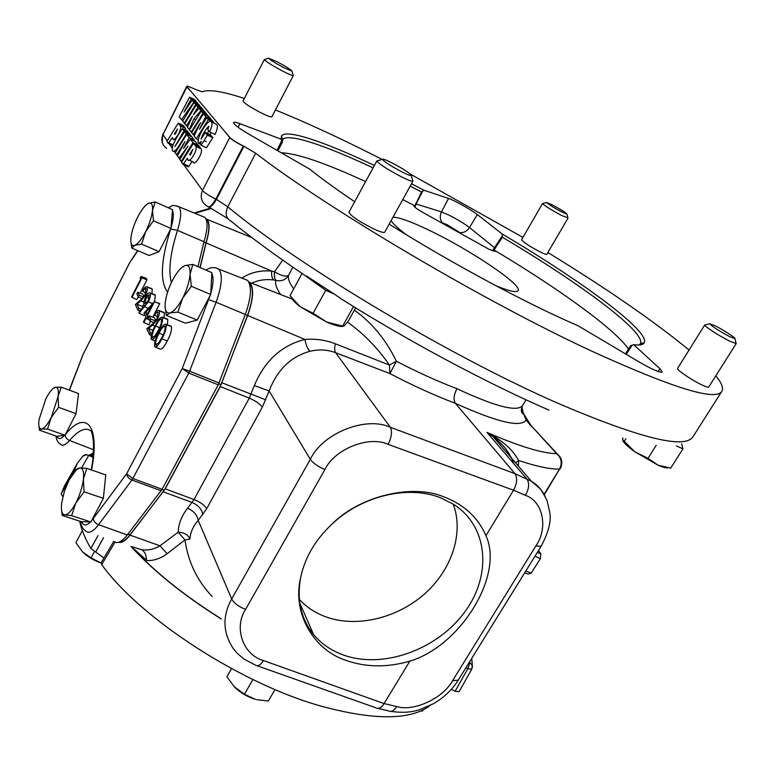 <?xml version="1.0" encoding="UTF-8"?>
<svg xmlns="http://www.w3.org/2000/svg" width="775" height="775" viewBox="0 0 775 775"><rect width="100%" height="100%" fill="white"/><g stroke="black" fill="none" stroke-linecap="round" stroke-linejoin="round"><path stroke-width="1.16" d="M191.367 136.623L189.739 134.298M188.916 133.717L187.511 131.101L182.319 128.621C178.221 134.995 170.112 147.211 172.748 150.96C175.169 153.644 181.263 141.825 185.574 135.063L186.291 133.833L184.653 131.672L174.879 146.62L183.975 130.791L182.338 128.631M190.553 154.816L192.81 149.41L189.517 154.661L190.553 154.816M183.549 163.98L188.054 166.083L188.422 166.887L192.055 161.452M189.255 160.134L193.159 161.965C194.05 166.625 202.847 153.983 201.374 149.217L198.875 145.729L193.556 143.201L181.573 162.217L183.103 164.407L187.327 158.303L187.821 159.466C188.693 164.116 197.46 151.435 196.017 146.678L193.556 143.201M175.344 134.114L177.504 128.941L174.375 134.017L175.344 134.114M185.806 130.287L185.671 128.727L183.384 125.521L178.269 123.06L166.906 141.408L168.301 143.423L172.312 137.524L172.748 138.599C173.503 142.949 181.805 130.694 180.517 126.257L178.269 123.06M214.82 134.23L215.101 134.366C217.426 129.193 217.959 125.899 216.719 124.465L215.653 123.942M208.843 130.936L206.731 134.424M206.46 147.734L212.825 137.718L210.703 135.063L210.199 135.693M209.705 131.76C212.03 126.577 212.573 123.273 211.343 121.849C209.095 117.161 195.688 138.347 198.487 143.288L201.316 141.447L200.328 144.266L201.229 145.245L207.429 135.121L205.336 132.477L201.016 139.103C203.002 133.571 205.617 129.27 208.862 126.218L207.826 129.735L209.705 131.76M373.085 167.884C325.054 145.274 287.777 132.68 282.681 139.645L282.197 142.6L277.905 150.854M281.277 152.791C297.009 153.334 325.122 162.944 365.616 181.602M282.197 142.6L281.093 139.161L281.519 135.838C286.789 128.902 325.2 142.116 374.412 165.443M639.094 344.982L640.412 343.693C646.389 332.349 579.758 283.117 502.413 237.237L493.985 249.967C557.884 288.058 614.527 328.755 628.515 349.021M402.738 199.582L414.906 205.83L413.792 205.811C414.334 207.235 418.355 210.006 425.843 214.123L489.354 249.463L495.089 251.41L493.985 249.967M461.048 233.343L447.03 224.643L441.295 222.396M496.058 285.82C509.223 291.138 516.586 292.766 518.136 290.712C522.989 285.316 470.619 250.073 429.747 230.553C411.448 221.727 399.202 217.281 393.012 217.184M283.728 67.609C275.028 62.949 270.029 59.83 268.722 58.251L277.053 61.719C286.227 66.65 291.187 69.779 291.923 71.106L283.728 67.609M293.134 75.165L293.27 75.611C292.417 75.785 289.017 74.342 283.049 71.29C272.161 65.478 265.922 61.574 264.323 59.598L264.721 59.472M264.343 59.539L243.021 101.05C244.106 103.191 250.238 107.183 261.417 113.024C267.627 116.066 271.105 117.335 271.841 116.822L293.308 75.572M551.945 204.678C560.78 209.473 565.779 212.631 566.951 214.162L561.681 211.904C553.253 207.351 548.216 204.193 546.569 202.449L551.945 204.678M567.901 217.843L561.4 215.382C550.87 209.696 544.583 205.753 542.558 203.563L542.858 203.476M542.568 203.525L521.556 239.766C523.106 242.11 529.286 246.15 540.078 251.875C544.137 253.871 546.385 254.684 546.811 254.316L568.017 218.143M729.798 336.679C718.909 330.828 712.215 326.537 709.726 323.776L715.063 325.742C723.278 329.821 736.512 338.413 734.971 338.694L729.798 336.679M736.018 343.044L736.163 343.625L729.711 341.155C719.868 336.302 703.962 326.023 704.678 325.016L705.24 324.88M704.708 324.948L677.592 368.377C676.003 369.452 691.901 380.273 702.043 384.991C706.015 386.851 708.243 387.539 708.728 387.045L736.221 343.577M402.322 172.098C390.958 166.112 384.332 161.859 382.453 159.33C382.802 158.71 385.873 159.834 391.666 162.711C403.814 169.153 410.363 173.435 411.302 175.557C410.44 175.799 407.456 174.646 402.322 172.098M412.61 180.294L412.862 181.205C411.806 181.534 408.076 180.11 401.663 176.942C387.442 169.463 379.178 164.135 376.873 160.968L377.696 160.725M376.892 160.88L348.973 212.176C350.397 215.634 358.467 221.137 373.182 228.664C379.973 231.832 383.819 232.994 384.72 232.161L384.739 232.132M430.29 705.376C411.041 720.188 375.1 720.576 322.478 706.519C241.8 684.412 140.818 618.857 101.67 564.607L101.205 562.602L113.799 541.367M93.01 457.405L88.612 455.206M86.393 454.644L82.489 456.407M469.311 662.257L469.853 662.528L467.79 668.728L471.752 669.183L472.333 665.803L472.363 667.352M485.944 535.69C478.001 517.332 463.779 504.312 443.3 496.63C411.36 483.561 359.368 496.194 331.487 524.568C314.766 540.485 304.43 558.484 300.468 578.547C292.185 613.18 313.875 650.206 346.067 660.416C366.071 667.411 387.326 667.653 409.83 661.133C460.272 646.156 504.322 575.438 485.944 535.69L513.544 490.226C517.099 483.416 517.584 477.904 514.997 473.67L531.408 481.246C537.288 484.782 541.88 489.829 545.174 496.407M300.468 578.547C296.738 600.373 301.097 619.031 313.565 634.522C322.109 644.684 333.134 651.882 346.648 656.096C386.473 668.438 438.902 648.191 465.32 611.213C492.096 574.44 488.056 526.148 453.482 504.244L440.568 497.792C408.067 484.772 361.402 495.826 331.487 524.568M453.22 504.079C463.915 532.658 452.154 568.889 425.475 593.098C398.776 617.307 359.397 627.605 328.503 617.752C316.917 614.003 307.21 607.92 299.373 599.492M354.388 310.165C372.068 322.826 386.066 339.847 396.364 361.218C417.531 372.223 437.73 381.387 456.969 388.701C494.983 406.439 516.818 412.126 522.457 405.761L522.583 405.548M292.853 267.142L288.581 275.309C285.626 279.949 281.412 281.635 275.939 280.347L273.594 279.959C265.525 279 258.259 280.095 251.778 283.233M715.838 375.807C721.757 383.092 723.724 388.323 721.719 391.511C715.373 401.15 672.371 387.839 592.71 351.579C485.78 302.231 328.348 209.24 255.682 153.247L227.773 206.809L216.438 199.378L243.941 146.301L243.34 146C236.627 142.6 232.103 139.752 229.787 137.437L186.707 86.306C187.269 85.909 189.778 86.781 194.205 88.912L202.042 91.818C208.649 89.115 222.754 91.334 244.338 98.483M275.416 109.953C304.498 121.733 337.222 136.778 373.589 155.107L382.123 159.427M410.256 174.026L522.931 237.402M547.877 252.505C607.038 288.804 654.1 321.305 689.062 350.009M221.195 618.818C184.111 595.51 154.157 571.456 131.353 546.646M212.098 596.43C197.053 580.514 188.015 561.672 184.983 539.904L167.1 553.728C160.706 558.494 153.993 560.78 146.959 560.567L131.169 546.54M210.771 119.65L211.042 119.098L208.746 116.357L203.467 113.78L191.599 132.787L194.428 135.392M213.299 122.799L213.667 122.218L212.03 120.261L206.702 117.674L199.456 129.309L205.733 116.512L203.467 113.78M200.754 107.289L199.204 105.003L194.041 102.465L182.6 121.133L184.847 123.516M196.027 102.087L196.317 101.554L194.719 99.665L189.613 97.156L179.199 116.725L181.495 119.699L183.036 120.435M198.894 104.848L197.276 102.707L192.142 100.178L183.995 112.123L191.183 99.045L189.613 97.156M209.792 134.618L211.091 132.554M202.769 110.234L203.118 109.663L201.393 107.599L196.201 105.061L184.673 123.806L187.753 126.625M206.043 113.431L204.193 110.932L198.962 108.374L193.295 114.739L197.906 107.115L196.201 105.061M208.068 116.027L206.46 113.634L201.209 111.067L189.487 130.045L191.783 132.506M194.012 140.924L194.418 140.139L191.929 136.894L186.697 134.404L175.189 153.004L177.678 155.513M198.119 145.361L195.6 141.68L190.321 139.171L183.52 148.412L189.158 137.63L186.697 134.404M205.85 218.56L207.032 219.344C210.025 223.026 209.705 230.882 206.092 242.914L200.163 267.588M93.136 456.068L89.687 454.964M91.411 455.206L93.252 454.702M248.513 281.548L249.802 282.468C254.132 288.126 253.415 299.131 247.661 315.483L220.255 386.56L165.24 488.851L129.997 535.128C125.56 540.756 121.772 543.139 118.633 542.297M200.008 267.52L205.937 242.963C209.473 231.221 209.812 223.491 206.964 219.771L206.111 219.102M119.331 542.045C122.353 542.432 125.908 540.02 129.997 534.827L164.281 490.304L221.078 384.671L247.496 315.454C253.125 299.508 253.871 288.678 249.753 282.972L248.92 282.265M90.2 454.76L93.281 454.305M290.015 295.682L302.085 273.41L325.713 290.305L313.129 313.274L300.225 306.774L290.257 296.021M325.713 290.305L334.548 294.229L306.416 275.939M334.548 294.229L340.942 298.714C408.251 341.174 487.368 383.402 548.991 410.12M411.486 183.762L424.022 190.272L448.512 198.439C454.315 200.26 471.403 209.831 477.332 214.578L502.278 234.06C581.318 280.773 650.07 331.206 644.267 342.744C643.211 344.807 639.695 345.447 633.698 344.691L659.961 368.745L662.228 372.019C659.961 372.872 652.317 369.549 639.298 362.061L578.072 325.762C527.891 304.265 450.682 262.861 389.166 224.12M354.669 201.723C336.534 189.478 321.538 178.608 309.68 169.115L249.734 134.666C238.981 128.34 233.604 124.291 233.614 122.508C234.069 121.898 236.172 122.295 239.901 123.68L281.093 139.161M243.941 146.301L255.682 153.247M91.75 455.157L93.155 455.797M92.496 454.983L93.203 455.322M131.12 546.511L141.796 549.766C144.818 551.664 146.368 555.094 146.436 560.073M141.796 549.766C148.122 550.579 154.177 549.252 159.97 545.803L167.1 553.728M544.069 494.276L559.502 469.117C550.134 469.292 536.523 466.424 518.669 460.505L518.349 466.056M241.839 278.128C250.344 272.5 260.284 270.146 271.647 271.056L274.486 271.754L282.73 260.109M129.997 535.128L159.97 545.803L178.182 532.212C178.444 523.929 181.573 515.927 187.569 508.226L194.031 499.526L249.269 398.098L254.316 385.582C264.798 360.656 281.674 345.272 304.943 339.44C315.561 338.568 325.703 340.022 335.352 343.79L389.428 365.073C377.909 348.227 363.95 333.909 347.529 322.119M409.83 661.133L384.071 703.584L396.606 706.529C413.647 712.002 443.281 698.207 452.571 680.673L535.835 545.958C548.371 528.366 543.159 501.192 525.392 495.322L513.544 490.226L388.188 444.366C368.968 435.347 334.626 448.919 324.909 469.553L245.607 609.373C233.323 627.798 243.302 655.195 263.49 660.562L384.071 703.584C381.523 707.623 378.868 709.086 376.127 707.992M544.321 494.75L559.502 469.117C562.476 463.159 561.517 458.006 556.615 453.656L526.089 420.089C520.742 427.81 497.172 422.22 455.371 403.329L514.997 473.67L390.387 427.325C392.363 431.442 391.637 437.119 388.188 444.366M211.488 208.436L194.932 213.299M513.738 463.605C510.115 453.162 503.169 444.123 492.919 436.49L486.981 432.382C502.074 440.2 512.633 449.577 518.669 460.505L515.511 462.762M187.569 508.226C193.75 510.987 197.296 515.036 198.206 520.383C193.062 526.341 190.301 532.59 189.914 539.119L184.983 539.904L178.182 532.212C184.324 532.512 188.228 534.808 189.914 539.119M233.372 648.723L237.111 653.17L243.892 659.021L255.614 665.212C257.833 666.665 260.458 665.115 263.49 660.562M233.294 648.627C222.764 632.691 222.231 616.135 231.696 598.939L310.31 459.333C322.555 433.089 366.168 415.836 390.387 427.325L335.565 352.654C327.292 349.603 318.757 349.157 309.961 351.317C290.964 356.481 277.343 369.685 269.109 390.92L262.338 407.185L206.663 508.758L198.206 520.383L231.696 598.939C234.079 603.26 238.719 606.738 245.607 609.373M523.522 413.676L527.717 421.174M245.646 147.153L243.273 146.136L215.847 199.088L216.438 199.378C212.873 205.356 210.151 207.855 208.272 206.877M254.316 385.582L269.109 390.92L310.31 459.333C313.11 463.169 317.983 466.569 324.909 469.553M247.661 315.483L304.943 339.44C305.941 344.991 307.617 348.953 309.961 351.317M335.352 343.79C334.364 347.878 334.442 350.833 335.565 352.654L389.961 373.608L389.428 365.073L396.364 361.218L389.961 373.608C412.804 385.553 434.601 395.453 455.371 403.329C453.21 399.793 453.743 394.921 456.969 388.701M521.72 406.623L523.425 413.453L526.089 420.089L530.333 425.165M206.092 242.914L271.647 271.056C271.395 275.503 272.044 278.477 273.594 279.959M293.706 288.872C289.375 282.952 287.661 278.438 288.581 275.309C286.014 276.985 281.315 275.803 274.486 271.754C274.059 275.997 274.544 278.855 275.939 280.347C274.844 283.65 276.423 288.377 280.686 294.548M530.575 425.427L533.917 428.653M275.018 689.556L268.334 701.017L256.583 699.66M252.921 679.549L244.445 694.245L255.45 699.36C247.535 696.958 240.599 692.898 234.641 687.183L226.881 676.778L231.541 668.622M234.021 686.563L244.445 694.245M423.353 709.735L422.578 711.004L420.748 710.956M82.441 551.8L82.586 551.955C87.468 556.673 93.63 560.354 101.07 562.999L91.053 557.923L82.586 551.955L75.94 542.732L82.334 530.565M94.472 551.49L91.053 557.923M103.54 537.627L95.732 552.052L90.869 548.497L97.979 535.593M115.01 542.142L101.67 564.607M95.732 552.052L103.947 557.981M469.863 661.356L469.853 662.528L472.333 665.803L471.762 658.304M471.752 669.183L459.1 691.678L455.128 691.271L451.302 689.372M62.882 496.678L61.157 494.014L74.352 470.532L79.37 467.984M81.578 467.916L88.892 455.167M86.199 454.499L83.187 455.7L77.345 463.266L74.352 470.532L74.613 471.52M61.157 494.014L64.422 486.08L77.345 463.266M221.272 619.022C183.966 595.587 153.867 571.398 130.975 546.462M90.869 548.497C85.105 538.567 81.365 529.451 79.66 521.149M524.694 572.803L528.133 574.062L531.224 573.035L525.779 571.049M534.963 556.217L540.369 558.697L531.224 573.035M540.398 558.252L540.756 553.699L537.317 552.41M540.369 558.697L540.756 553.699M538.431 550.618L540.776 553.544M353.536 306.561L342.695 326.081L326.701 322.061L313.129 313.274M355.667 307.869L348.324 321.092L344.265 325.858L342.695 326.081M291.778 298.113C292.698 300.264 295.517 303.151 300.225 306.774L326.701 322.061C334.374 325.316 339.77 326.769 342.87 326.42M625.861 438.786L624.262 441.363L622.712 439.977L622.858 437.914M656.26 445.247L648.036 458.306L634.832 451.796L624.262 441.363M676.284 445.867L682.949 448.822L670.695 468.119L658.159 465.242L648.036 458.306M682.949 448.822L681.583 443.629M670.084 468.071L670.695 468.119M623.042 440.985C624.447 443.532 628.38 447.136 634.832 451.796L658.159 465.242C662.896 467.267 666.103 468.119 667.759 467.8M86.742 468.342L105.788 474.93L103.366 498.325L90.907 521.972L81.268 521.672L62.242 515.452L64.867 514.891L71.629 515.656L75.795 503.082L84.078 491.815L83.39 479.308L86.742 468.342L79.922 467.945L77.171 468.914M141.224 276.481L141.912 277.847L131.944 297.329L131.663 296.728L140.75 278.971L140.159 277.789L141.224 276.481L146.204 278.341L146.959 279.814L140.149 293.095M138.25 296.806L136.817 299.596L131.944 297.329M137.727 292.214L139.2 295.256L138.318 296.97L136.855 293.928L137.727 292.214L142.726 294.035L143.985 296.583M151.377 288.484L152.21 289.046L151.958 293.667M143.917 304.711L142.057 306.299L142.833 307.898M144.741 314.582L143.908 315.483L138.987 313.177L139.171 311.86L144.663 305.912L144.043 305.059C143.443 303.238 144.034 300.458 145.807 296.699C147.56 293.502 148.945 292.243 149.982 292.931L150.224 293.27C150.834 295.139 150.214 298.026 148.364 301.911L138.987 313.177M154.516 294.626L155.358 295.188L154.516 301.707M149.197 315.832L150.786 319.097L149.875 320.869L148.287 317.595L149.197 315.832L154.37 317.663L155.872 320.724M163.447 312.189L164.377 312.819L164.097 317.876M166.935 318.912L167.787 319.474L167.419 324.841M170.529 325.975L171.411 326.556C171.895 330.334 170.5 335.139 167.216 340.971C164.436 346.735 162.033 349.438 160.028 349.099L155.494 347.103M154.487 301.698L147.163 315.968L147.657 316.994L146.746 318.748L146.252 317.731L143.811 322.448L143.511 321.799L145.942 317.082L143.976 312.993L154.487 301.698L159.66 303.597L152.82 317.12M150.689 321.247L148.868 324.764L143.811 322.448M192.81 264.411L211.885 272.655L210.684 294.471L197.208 320.075L185.38 323.194L166.305 315.377L170.016 312.916L177.882 312.102L182.561 298.365L191.357 286.285L190.059 274.408L192.81 264.411L184.876 265.593L181.747 267.52M155.184 201.926L172.476 209.676L170.965 228.48L159.098 251.652L149.081 255.479L131.789 248.077L134.811 245.317L141.593 244.106L145.671 231.648L153.469 220.749L152.491 210.471L155.184 201.926L148.345 203.418L146.533 204.61M61.273 387.161L78.527 393.564L76.057 413.676L64.993 435.269L56.701 436.277L39.457 430.183L41.637 428.982L47.546 429.079L51.218 417.57L58.6 407.33L58.106 396.519L61.273 387.161L55.306 387.355L53.262 388.43M243.922 278.942L247.583 280.376C252.011 286.207 251.255 297.571 245.297 314.456L218.24 384.826L162.111 489.306L127.303 534.944C121.743 541.919 117.306 544.089 113.993 541.434M93.397 452.571C90.268 455.342 87.808 455.933 86.025 454.344M202.44 216.361L204.997 217.407C208.068 221.204 207.719 229.322 203.98 241.742L197.993 266.658M137.64 250.587L130.045 261.979L83.157 354.272L69.246 390.125M91.382 521.071L126.577 473.835C126.926 476.489 128.718 478.553 131.944 480.006L98.561 524.714C93.252 531.572 89.067 533.752 86.015 531.233C82.857 529.209 81.017 525.944 80.503 521.43M245.297 314.456L216.099 302.24L189.623 371.206L182.232 368.512L210.17 295.459M154.642 346.493C154.235 342.821 155.639 338.162 158.836 332.514C161.52 326.866 163.845 324.105 165.821 324.26L166.053 324.589C166.518 328.242 165.123 332.969 161.888 338.762C159.117 344.488 156.763 347.171 154.845 346.812L154.642 346.493M159.175 333.192C156.589 337.619 155.397 341.455 155.591 344.71L158.565 343.093L161.549 338.065C164.126 333.55 165.317 329.685 165.114 326.44L164.959 326.217C163.234 326.256 161.307 328.581 159.175 333.192L163.138 334.829M161.888 338.762L167.216 340.971M166.053 324.589L171.411 326.556M155.591 344.71L156.579 345.069M151.203 339.218C150.815 335.604 152.21 331.002 155.358 325.403C158.023 319.804 160.318 317.062 162.256 317.198L162.479 317.517C162.924 321.112 161.549 325.771 158.352 331.516C155.61 337.193 153.295 339.857 151.406 339.528L151.203 339.218M155.697 326.062C153.15 330.46 151.968 334.248 152.152 337.454L155.068 335.817L158.023 330.828C160.57 326.362 161.743 322.536 161.549 319.358L161.403 319.135C159.708 319.193 157.809 321.499 155.697 326.062L159.572 327.68M158.352 331.516L159.175 331.865M162.479 317.517L167.787 319.474M152.152 337.454L153.101 337.793M154.612 315.28L154.293 314.631C156.192 311.211 157.713 309.835 158.865 310.504L159.117 310.872C159.776 312.751 159.175 315.638 157.306 319.542L152.607 325.083L148.432 328.513L150.505 332.872L149.585 334.655L146.766 328.687L152.675 323.814L156.899 319.048L157.993 312.354C157.16 311.792 156.037 312.761 154.612 315.28L157.848 316.772M149.585 334.655L151.251 335.42M150.505 332.872L151.832 333.366M148.432 328.513L153.004 330.295M157.306 319.542L158.449 320.017M159.117 310.872L164.377 312.819M149.875 320.869L153.963 322.749M150.786 319.097L155.697 320.957M145.487 312.499L146.853 315.328L151.822 305.699L145.487 312.499L147.831 313.42M146.746 318.748L149.449 319.988M147.657 316.994L148.442 317.295M147.163 315.968L148.8 316.597M154.506 301.746L159.737 303.752M145.012 303.461L148.122 301.165L149.139 294.723L146.165 297.213L145.012 303.461L146.01 303.829M148.364 301.911L152.617 303.713M150.224 293.27L155.358 295.188M146.165 297.213L149.168 298.491M142.842 291.487L142.542 290.877C144.363 287.554 145.816 286.198 146.892 286.798L147.124 287.128C147.734 288.891 147.143 291.642 145.351 295.411L140.866 300.845L136.904 304.255L138.832 308.305L137.94 310.029L135.325 304.498L140.943 299.644L144.964 294.965L146.058 288.591C145.283 288.067 144.208 289.036 142.842 291.487L145.836 292.882M137.94 310.029L139.994 310.969M138.832 308.305L141.515 309.322M136.904 304.255L142.057 306.299M145.351 295.411L146.291 295.808M147.124 287.128L152.21 289.046M138.318 296.97L142.038 298.695M139.2 295.256L143.695 296.98M141.912 277.847L146.959 279.814M210.684 294.471L191.357 286.285M197.208 320.075L177.882 312.102M165.085 306.658L166.305 315.377M165.162 303.606L165.201 303.161C166.005 295.982 168.446 288.329 172.534 280.23C175.809 273.992 179.112 269.564 182.445 266.958L184.876 265.593C188.625 264.546 190.359 267.482 190.059 274.408C189.4 281.78 186.901 289.772 182.561 298.365C178.076 306.687 173.9 311.531 170.016 312.916C166.354 313.652 164.736 310.543 165.162 303.606M170.965 228.48L153.469 220.749M159.098 251.652L141.593 244.106M130.83 241.277L131.789 248.077M130.927 237.857C131.702 231.57 133.939 224.663 137.65 217.136C140.972 210.674 144.189 206.295 147.298 204.028L148.345 203.418C151.522 202.168 152.898 204.523 152.491 210.471C151.774 216.826 149.498 223.888 145.671 231.648C141.728 239.184 138.105 243.737 134.811 245.317C131.895 246.295 130.578 244.115 130.849 238.778L130.927 237.857M76.057 413.676L58.6 407.33M64.993 435.269L47.546 429.079M38.895 425.756L39.457 430.183M39.07 419.469L45.841 398.883C48.438 393.797 50.937 390.3 53.33 388.382L55.306 387.355C57.912 387.045 58.852 390.106 58.106 396.519L51.218 417.57C47.566 424.545 44.369 428.352 41.637 428.982C39.67 429.147 38.702 427.161 38.75 423.043L39.07 419.469M103.366 498.325L84.078 491.815M90.907 521.972L71.629 515.656M61.545 510.066L62.242 515.452M61.68 503.101L64.344 491.505L69.14 479.909L76.425 469.708L79.922 467.945C82.954 468.032 84.117 471.82 83.39 479.308C82.363 487.175 79.825 495.099 75.795 503.082C71.678 510.715 68.035 514.648 64.867 514.891C62.426 514.668 61.273 511.829 61.409 506.385L61.68 503.101M164.281 490.304L162.004 489.509M221.078 384.671L218.763 383.761M391.142 220.555C392.857 223.636 397.885 228.344 406.226 234.67M633.698 344.691L630.588 345.728L625.473 353.865M502.413 237.237L502.278 234.06M424.022 190.272L421.522 191.997L410.178 186.126M414.906 205.83L421.522 191.997M191.183 99.045L196.317 101.554M181.495 119.699L193.818 102.203L198.981 104.732M193.818 102.203L192.142 100.178M197.906 107.115L203.118 109.663M186.32 125.938L192.423 116.231L187.414 127.362L189.594 129.88M189.226 129.706L193.876 118.808L195.843 119.757M193.876 118.808L200.919 110.728L206.169 113.286M200.919 110.728L198.962 108.374M184.208 123.206L195.726 104.489L194.041 102.465M195.726 104.489L200.909 107.028M191.154 132.205L202.963 113.179L201.209 111.067M202.963 113.179L208.233 115.746M205.733 116.512L211.042 119.098M193.14 134.773L200.589 122.605L194.118 136.032L196.269 138.803L198.119 139.684M196.269 138.803L208.32 119.612L213.667 122.218M208.32 119.612L206.702 117.674M189.158 137.63L194.418 140.139M176.593 155.01L184.925 141.66L177.368 156.104L180.11 158.865M178.918 158.303L187.967 146.107L179.742 159.466L181.641 161.733M181.176 161.5L192.946 142.619L198.255 145.138M192.946 142.619L190.321 139.171M182.348 128.64L187.492 131.101M201.229 145.245L206.615 147.802M502.403 235.668L492.396 250.838M477.332 214.578L469.466 227.54L495.341 248.368M442.176 222.561C439.919 219.335 439.687 215.789 441.488 211.914L448.938 215.111C457.415 219.422 464.254 223.568 469.466 227.54C467.093 231.086 464.051 232.8 460.34 232.694M302.076 273.42C273.817 254.316 250.015 236.792 230.659 220.836C225.874 218.114 224.915 213.435 227.773 206.809C298.065 265.457 453.336 358.089 560.674 404.463C640.712 438.418 684.79 449.229 692.889 436.887L693.131 436.49M183.743 164.707L202.507 190.417L229.72 137.562L226.532 133.6M189.555 89.958L186.882 86.984L162.992 134.55L167.119 140.711M169.27 143.879L172.244 148.238M174.772 151.919L175.344 152.743M177.078 155.233L177.504 155.843M179.374 158.517L179.877 159.243M243.34 146L243.273 146.136C236.559 142.736 232.035 139.878 229.72 137.562L229.787 137.437M221.95 382.821L265.738 399.784M202.788 514.658C201.868 509.32 198.313 505.261 192.113 502.471L163.331 491.844M167.536 319.126L162.256 317.198M165.24 488.851L194.031 499.526C200.376 502.093 204.581 505.174 206.663 508.758M262.338 407.185C259.993 403.93 255.643 400.898 249.269 398.098L220.255 386.56M250.054 236.21L250.742 237.15M525.392 495.322C529.17 488.618 529.635 483.116 526.777 478.834L486.981 432.382C519.211 446.352 542.423 453.433 556.615 453.656L559.967 456.795M521.323 409.113L523.048 412.92M492.919 436.49L531.408 481.246L539.516 488.231C540.911 489.432 543.43 493.539 547.063 500.543L549.892 513.011C551.248 521.711 548.332 532.793 541.134 546.259L535.835 545.958M458.228 680.159L452.571 680.673M378.064 708.447L388.73 710.917C391.423 712.148 394.049 710.685 396.606 706.529M186.697 86.316L186.94 86.868M215.847 199.088C209.143 195.813 204.697 192.917 202.507 190.417C199.834 197.044 201.355 202.285 207.07 206.121L207.506 206.382C209.298 207.787 212.079 205.356 215.847 199.088M166.615 148.412C161.907 144.78 160.696 140.159 162.992 134.55L186.678 86.374M525.75 417.783L525.121 416.931M524.636 415.981L524.404 415.342M455.128 691.271L467.79 668.728L465.891 667.779M81.627 521.691C83.235 525.925 86.209 526.022 90.539 521.962M161.161 490.798L131.944 480.006L132.883 478.495L126.577 473.835L182.232 368.512L188.771 373.085L132.883 478.495L162.111 489.306M167.603 292.117C159.795 281.674 160.764 260.749 170.519 229.361M137.95 250.713L129.754 262.483L83.157 354.272M83.371 353.797L69.45 390.203M65.41 434.455C85.725 409.181 100.45 424.952 91.528 469.999M57.011 436.238C58.338 439.609 60.886 439.299 64.674 435.308M171.469 209.221L170.529 208.804M171.023 227.753C173.455 219.47 173.929 213.677 172.418 210.383M210.936 272.248L208.582 271.221M210.732 293.628C213.377 284.241 213.745 277.518 211.837 273.478M218.24 384.826L188.771 373.085L189.623 371.206L219.083 382.966M127.303 534.944L98.561 524.714C95.383 523.338 93.649 521.313 93.358 518.649M93.533 449.733L69.508 440.491C65.652 444.918 62.697 446.226 60.653 444.414C57.805 442.428 56.275 439.638 56.062 436.044M91.188 469.873C93.097 460.641 93.823 451.224 93.368 441.634C92.457 433.419 92.022 434.329 91.469 431.365C86.093 426.696 78.769 429.738 69.508 440.491C66.737 439.202 65.323 437.284 65.255 434.756M176.574 205.782L178.87 206.751C181.67 210.383 181.205 218.25 177.485 230.369C170.258 253.134 168.223 270.533 171.372 282.565M203.98 241.742L177.485 230.369L170.684 229.032M215.576 267.782L218.831 269.119C222.871 274.708 221.96 285.752 216.099 302.24L208.678 299.683M152.607 325.083L154.99 326.13M144.857 306.823L148.306 308.343M140.866 300.845L143.917 302.211M129.997 534.827L127.923 534.14M247.496 315.454L245.268 314.514M205.937 242.963L203.873 242.052M659.961 368.745L658.13 371.506M632.187 345.214L626.219 354.311M448.512 198.439L441.488 211.914L416.078 203.98L422.724 191.096M414.974 207.303L416.078 203.98L415.584 203.844M281.635 140.847L276.985 150.321M239.901 123.68L238.157 127.284M191.522 136.332L186.291 133.833M191.415 136.255L186.194 133.765M191.26 136.022L186.039 133.523M191.115 135.838L185.893 133.348M190.069 134.463L184.857 131.973M189.923 134.317L184.721 131.828M189.856 134.162L184.653 131.672M189.178 133.271L183.975 130.791M189.071 133.193L183.878 130.713M188.926 132.961L183.733 130.471M188.771 132.777L183.578 130.297M187.724 131.401L182.551 128.921M187.589 131.256L182.406 128.776M187.724 165.724L183.646 163.816M188.422 166.887L183.103 164.407M172.786 144.76L168.795 142.881M172.99 145.041L168.718 143.026M172.825 145.555L168.301 143.423M175.431 139.868L173.987 139.18M216.719 124.465L211.343 121.849M200.299 144.15L198.836 143.453M206.489 147.783L201.18 145.254M282.681 139.645L281.519 135.838M268.722 58.251L264.323 59.598M566.951 214.162L567.988 218.172M709.726 323.776L704.678 325.016M382.453 159.33L376.873 160.968M692.889 436.887L721.719 391.511M522.457 405.761L526.022 399.813M249.802 282.468L292.282 299.082M207.032 219.344L251.904 237.615M522.708 412.329L530.846 425.301M375.798 707.778L257.261 665.803M541.134 546.259L458.199 680.208C452.048 689.895 443.755 697.742 433.332 703.748L419.614 709.677C414.131 711.159 407.34 713.601 390.707 711.382M194.138 212.98L210.722 208.039M227.763 218.579L209.105 207.187M162.808 133.901L162.188 142.397M171.168 326.207L165.821 324.26M522.428 405.8C520.703 410.469 521.12 413.23 523.697 414.073L527.087 420.689L531.33 425.843L557.39 454.073C562.098 458.306 563.057 463.208 560.257 468.778M492.745 436.364C495.419 437.894 499.72 441.973 505.668 448.599L511.587 458.199M527.988 421.871L527.581 421.058M299.789 603.047L313.565 634.522M93.039 457.085L89.125 455.119M412.949 181.118L384.72 232.161M411.302 175.557L412.862 181.205M734.971 338.694L736.163 343.625M546.569 202.449L542.558 203.563M291.923 71.106L293.27 75.611M168.233 207.778C173.368 205.462 171.401 204.532 178.87 206.751L204.997 217.407M206.043 270.126C210.296 267.113 214.559 266.774 218.831 269.119L247.583 280.376M155.078 341.145L152.036 339.808M164.116 312.441L158.865 310.504M155.107 294.849L149.982 292.931M151.977 288.707L146.892 286.798M53.33 388.382L53.863 387.878M76.425 469.708L77.655 468.468M249.753 282.972L249.133 282.701M206.964 219.771L206.257 219.451M640.412 343.693L644.267 342.744M639.646 344.943L640.266 343.926M212.825 137.718L207.429 135.121M212.331 137.34L206.935 134.743M211.749 136.439L206.363 133.852M211.003 135.732L205.627 133.145M210.703 135.063L205.336 132.477M206.382 141.67L204.154 140.604M214.907 134.395L209.599 131.837M185.487 128.427L180.343 125.957M185.08 127.972L179.936 125.502M184.508 127.187L179.374 124.727M183.84 126.499L178.705 124.039M174.375 134.017L175.053 134.337M174.472 134.094L175.014 134.356M201.18 148.897L195.823 146.359M200.735 148.403L195.387 145.865M200.105 147.541L194.767 145.002M199.378 146.785L194.05 144.257M189.517 154.661L190.272 155.019M189.613 154.758L190.224 155.048M175.615 152.307L173.619 151.377"/></g></svg>
